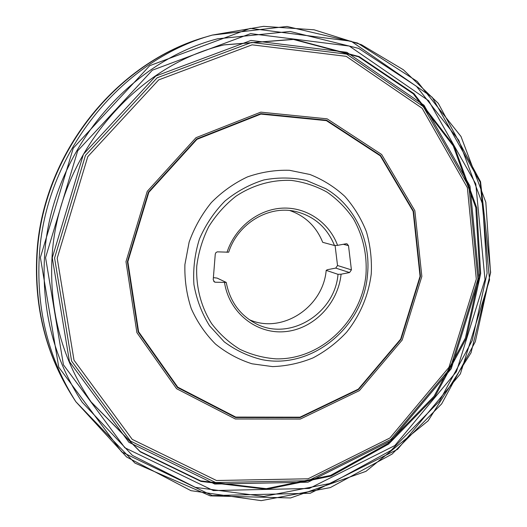 <?xml version="1.0" encoding="UTF-8"?>
<svg xmlns="http://www.w3.org/2000/svg" width="527" height="527" viewBox="0 0 527 527"><rect width="100%" height="100%" fill="white"/><g stroke="black" fill="none" stroke-linecap="round" stroke-linejoin="round"><path stroke-width="0.79" d="M227.005 252.321C235.002 227.545 258.144 209.298 282.373 208.139C306.628 206.94 329.164 222.506 337.583 245.345L334.5 245.516C327.083 227.394 314.052 216.03 295.416 211.432C268.553 205.115 237.749 223.54 228.692 252.196L217.256 251.853L215.892 252.624L215.266 254.093L213.218 279.725L214.469 281.998L215.345 282.222L226.241 282.419L217.111 278.085L213.382 277.643M351.41 269.883L349.566 272.551L335.739 268.091L337.53 265.509L351.41 269.883L348.505 245.648L346.964 243.797L346.101 243.77L337.583 245.345M226.241 282.419C229.706 300.515 238.968 313.921 254.027 322.623C287.742 342.55 334.737 314.626 338.024 274.33L341.101 274.198L349.566 272.551M341.101 274.198C338.057 303.71 313.499 329.164 285.035 331.641C256.603 334.395 229.186 312.834 224.548 282.63M335.739 268.091L327.498 269.672L326.187 270.364C323.071 307.32 281.958 334.381 249.258 319.652M335.08 245.483L337.53 265.509M91.105 401.91L140.03 451.428L200.668 480.887L266.313 488.674L330.581 475.433L387.977 443.471L434.044 396.264L465.42 338.011L479.768 273.421L475.782 207.579L453.253 145.867L413.287 93.826L358.525 56.797L293.381 39.439L223.988 44.914M125.979 261.649L147.244 191.354L195.998 137.692L260.773 112.152L327.109 118.832L381.647 154.49L414.854 210.695L421.85 276.411L402.2 340.027L359.374 390.632L300.37 419.037L235.312 418.978L176.591 388.715L136.895 332.629L125.979 261.649M338.024 274.33L326.187 270.364M334.5 245.516L322.702 242.315C316.378 226.676 305.429 216.09 289.863 210.556M51.995 257.934C57.035 157.83 133.43 66.02 224.278 44.841L293.816 39.261L359.118 56.593L414.018 93.661L454.09 145.795L476.678 207.625L480.683 273.605L466.309 338.341L434.861 396.719L388.689 444.024L331.167 476.033L266.761 489.28L200.985 481.428L140.248 451.843L91.276 402.154C62.384 360.191 49.294 312.116 51.995 257.934M45.572 257.611L77.693 150.808L152.356 70.196L250.588 33.629L349.302 46.053L428.655 100.716L475.782 183.923L484.998 279.547L456.422 371.654L394.822 445.572L309.277 488.463L213.349 490.571L124.833 447.746L63.438 364.803L45.572 257.611M72.864 397.088L73.227 397.654C46.481 355.58 34.439 308.137 37.101 255.345C42.127 154.648 116.73 61.475 207.684 36.442L212.315 35.078L263.559 26.35L314.099 29.802L361.41 44.696L403.366 69.762L438.286 103.358L480.558 181.716L490.65 272.512L471.039 352.761L428.135 420.816L365.936 471.355L290.568 497.956L210.22 495.867L134.965 463.095L75.842 401.719C48.728 359.058 36.521 310.93 39.235 257.321C44.347 155.076 120.116 60.44 212.315 35.078L286.945 26.455L357.589 43.049L417.265 81.441L461 136.486L485.822 202.249L490.518 272.617L475.314 341.694L441.652 403.893L392.088 454.07L330.31 487.594L261.227 500.65L190.972 490.677L126.671 457.041L75.842 401.719L73.227 397.654C46.481 355.58 34.439 308.137 37.101 255.345C42.127 154.648 116.73 61.475 207.684 36.442L207.032 36.633C116.256 61.613 41.817 154.589 36.804 255.068C34.143 307.735 46.165 355.079 72.864 397.088C46.172 355.093 34.15 307.748 36.804 255.068C41.811 154.582 116.23 61.633 207.032 36.633M44.466 257.69C49.564 156.157 125.709 62.509 217.519 38.814L290.166 31.462L358.703 48.398L416.482 86.316L458.753 140.248L482.686 204.489L487.093 273.151L472.205 340.534L439.413 401.251L391.179 450.321L331.075 483.279L263.823 496.447L195.313 487.356L132.376 455.354L82.225 402.292C54.34 359.829 41.758 311.628 44.466 257.69C49.564 156.157 125.709 62.509 217.519 38.814L290.166 31.462L358.703 48.398L416.482 86.316L458.753 140.248L482.686 204.489L487.093 273.151L472.205 340.534L439.413 401.251L391.179 450.321L331.075 483.279L263.823 496.447L195.313 487.356L132.376 455.354L82.225 402.292C54.34 359.829 41.758 311.628 44.466 257.69M196.762 266.063C195.794 286.8 201.024 306.866 211.623 323.598C219.568 334.032 228.988 342.603 239.89 349.296C251.392 354.757 263.454 357.945 276.082 358.861C320.989 359.901 361.904 320.679 365.988 274.455C367.181 254.469 363.011 235.944 353.465 218.883C346.272 208.349 337.497 199.45 327.135 192.177C316.062 186.051 304.178 182.131 291.484 180.425C272.202 179.549 252.802 185.01 235.892 196.255C225.187 204.72 216.142 214.851 208.745 226.636C202.513 239.126 198.521 252.268 196.762 266.063M52.272 257.769L83.418 154.266L155.722 76.066L250.951 40.447L346.806 52.298L424.018 105.235L469.979 186.064L479.03 279.093L451.231 368.735L391.245 440.612L307.985 482.198L214.759 484.056L128.904 442.285L69.478 361.7L52.272 257.769M54.571 258.013L85.46 155.373L157.145 77.798L251.57 42.423L346.667 54.116L423.306 106.606L468.944 186.808L477.943 279.152L450.348 368.142L390.79 439.492L308.143 480.743L215.642 482.541L130.492 441.053L71.6 361.094L54.571 258.013M57.199 258.21L87.765 156.671L158.667 79.9L252.09 44.835L346.219 56.343L422.127 108.252L467.37 187.658L476.309 279.132L448.971 367.299L389.954 437.97L308.078 478.793L216.492 480.512L132.237 439.38L74.011 360.211L57.199 258.21M127.389 261.675L148.443 192.078L196.709 138.937L260.852 113.628L326.556 120.215L380.599 155.511L413.524 211.189L420.474 276.306L401.001 339.348L358.558 389.493L300.08 417.621L235.622 417.529L177.474 387.523L138.186 331.964L127.389 261.675M127.85 261.695L148.838 192.315L196.953 139.339L260.891 114.095L326.397 120.65L380.296 155.84L413.128 211.347L420.059 276.28L400.645 339.144L358.314 389.143L300.001 417.18L235.74 417.081L177.77 387.161L138.608 331.76L127.85 261.695M184.905 264.541L189.134 242.104C194.325 227.592 201.736 214.403 211.36 202.539C222.045 191.756 234.067 183.212 247.427 176.92C261.234 172.085 275.239 169.878 289.448 170.293L309.929 174.49C322.926 179.628 334.546 186.927 344.81 196.367C354.052 206.841 361.265 218.659 366.449 231.821C370.356 245.477 371.957 259.482 371.265 273.849C368.439 295.66 360.191 315.146 346.509 332.306C336.694 342.761 325.528 351.285 313.025 357.892C299.975 363.215 286.49 366.12 272.558 366.608L252.031 363.801C238.724 359.572 226.544 352.991 215.497 344.065C205.385 333.927 197.315 322.129 191.275 308.657C186.611 294.514 184.483 279.804 184.905 264.541M262.136 359.677C248.369 356.351 235.727 350.396 224.199 341.799L209.601 325.857C201.782 313.295 196.551 299.488 193.916 284.435C192.935 269.06 194.773 253.915 199.437 239.001C205.655 224.673 214.166 212.012 224.963 201.024C236.801 191.354 249.785 184.325 263.915 179.938C278.309 177.224 292.478 177.388 306.424 180.438L325.778 188.699C354.579 205.458 370.995 240.233 367.523 274.376C363.814 326.641 312.188 369.77 262.136 359.677M348.505 245.648L343.321 244.284M213.758 281.444L215.345 282.222M40.381 257.486L73.26 148.133L149.734 65.664L250.285 28.379L351.199 41.244L432.193 97.238L480.216 182.276L489.543 279.89L460.374 373.887L397.542 449.36L310.245 493.259L212.243 495.571L121.678 451.942L58.754 367.187L40.381 257.486M73.227 397.654C46.475 355.567 34.433 308.124 37.094 255.332"/></g></svg>
